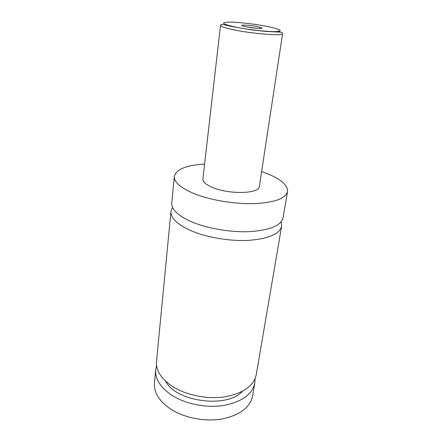 <?xml version="1.0" encoding="UTF-8"?>
<svg xmlns="http://www.w3.org/2000/svg" width="442" height="442" viewBox="0 0 442 442"><rect width="100%" height="100%" fill="white"/><g stroke="black" fill="none" stroke-linecap="round" stroke-linejoin="round"><path stroke-width="0.66" d="M261.609 171.645L263.99 172.463C279.902 178.259 287.759 184.618 287.554 191.546L283.051 217.889C281.084 225.575 269.99 230.16 249.763 231.636C230.37 232.547 206.342 228.348 190.635 221.392C177.645 215.376 171.358 209.259 171.772 203.044L174.336 176.441C176.17 169.33 186.253 165.192 204.596 164.037M281.217 221.796L281.642 226.133C279.642 234.028 268.581 238.774 248.454 240.371C229.155 241.393 205.276 237.188 189.673 230.116C176.778 223.995 170.54 217.746 170.971 211.364L172.524 207.292M245.901 26.774C252.841 28.277 264.089 29.006 261.681 27.824L257.813 26.719C252.459 25.586 243.708 24.746 242.227 25.227C241.365 25.542 242.586 26.056 245.901 26.774M256.327 28.249L247.282 27.045M282.598 33.625L259.355 186.463C259.542 193.673 229.917 194.712 213.083 187.673C206.11 184.811 202.707 181.894 202.884 178.927L220.525 25.343C220.84 24.492 221.89 24.255 223.669 24.642L231.475 26.454L251.415 29.841L265.725 31.41L279.775 32.122C281.582 32.227 282.521 32.725 282.598 33.625C283.648 36.283 251.426 33.752 232.398 29.52C224.542 27.791 220.58 26.398 220.525 25.343M287.554 191.546C285.703 198.541 274.504 202.574 253.968 203.646C234.271 204.215 209.762 200.038 193.707 193.463C180.43 187.778 173.971 182.104 174.336 176.441M281.642 226.133L256.238 374.739C253.714 385.943 243.282 393.308 224.939 396.828C207.414 399.502 186.181 395.258 172.485 386.457C161.159 378.794 155.838 370.451 156.529 361.434L170.971 211.364M242.42 391.336C227.006 408.668 175.844 401.844 165.507 381.076M255.051 378.766L254.824 383.004L252.597 396.021C250.017 407.623 239.686 415.303 221.602 419.06C204.331 421.933 183.474 417.696 170.037 408.69C158.932 400.85 153.739 392.264 154.457 382.927L155.722 369.783L156.617 365.628M254.824 383.004C252.277 394.363 241.885 401.855 223.641 405.469C206.215 408.22 185.132 403.977 171.535 395.098C160.291 387.363 155.02 378.927 155.722 369.783M234.315 26.824C246.752 29.476 266.686 31.791 275.443 31.62C283.62 31.128 281.272 29.476 268.393 26.669C256.404 24.222 238.746 22.139 229.52 22.1C220.138 22.315 221.735 23.89 234.315 26.824M278.576 31.432L280.747 32.216M261.012 28.382L261.681 27.824M242.73 25.94L242.227 25.227"/></g></svg>

